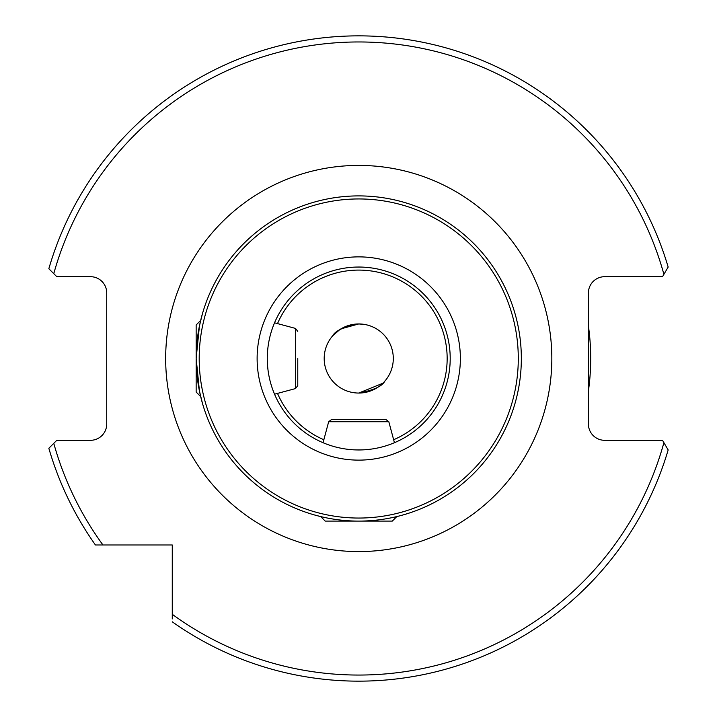 <?xml version="1.0" encoding="UTF-8"?>
<svg xmlns="http://www.w3.org/2000/svg" width="717" height="717" viewBox="0 0 717 717"><rect width="100%" height="100%" fill="white"/><g stroke="black" fill="none" stroke-linecap="round" stroke-linejoin="round"><path stroke-width="1.08" d="M202.382 313.921L199.434 325.975L196.153 358.357L199.425 390.953L202.382 403.079L200.661 396.555L196.153 392.038L196.153 324.962L200.661 320.445M396.797 516.581L392.28 521.098L325.213 521.098L320.696 516.581L314.163 514.869M358.742 518.05A159.55 159.55 0 0 0 518.292 358.5A159.55 159.55 0 0 0 358.742 198.95A159.55 159.55 0 0 0 199.201 358.5A159.55 159.55 0 0 0 358.742 518.05M358.742 521.098A162.598 162.598 0 0 0 521.34 358.5A162.598 162.598 0 0 0 358.742 195.902A162.598 162.598 0 0 0 196.153 358.5A162.598 162.598 0 0 0 358.742 521.098M358.742 449.962A91.462 91.462 0 0 0 450.204 358.5A91.462 91.462 0 0 0 358.742 267.038A91.462 91.462 0 0 0 267.289 358.5A91.462 91.462 0 0 0 358.742 449.962A91.462 91.462 0 0 1 267.289 358.5A91.462 91.462 0 0 1 358.742 267.038M353.32 392.62L354.79 392.826M339.831 329.587L332.652 335.843C335.359 330.68 344.061 326.71 358.742 323.95A34.55 34.55 0 0 0 324.192 358.5A34.55 34.55 0 0 0 358.742 393.05L382.86 383.245M384.832 381.157C382.134 386.32 373.44 390.281 358.742 393.05A34.55 34.55 0 0 0 393.292 358.5A34.55 34.55 0 0 0 358.742 323.95L364.173 324.38L358.742 323.95L341.014 328.843M588.415 390.989A231.95 231.95 0 0 0 588.415 326.011M172.268 614.299A316.555 316.555 0 0 0 663.906 442.658L668.163 449.944A322.65 322.65 0 0 1 172.268 621.809A322.65 322.65 0 0 0 668.163 449.944L662.526 440.31L604.673 440.31A16.258 16.258 0 0 1 588.415 424.043L588.415 292.957A16.258 16.258 0 0 1 604.673 276.69L662.526 276.69L668.163 267.056A322.65 322.65 0 0 0 48.837 268.732L56.795 276.69L90.459 276.69A16.258 16.258 0 0 1 106.725 292.957L106.725 424.043A16.258 16.258 0 0 1 90.459 440.31L56.795 440.31L48.837 448.268A322.65 322.65 0 0 0 95.442 544.974L172.268 544.974L172.268 618.923M102.943 544.974A316.555 316.555 0 0 1 53.775 443.33L48.837 448.268A322.65 322.65 0 0 0 95.442 544.974M668.163 267.056A322.65 322.65 0 0 0 48.837 268.732L53.775 273.67A316.555 316.555 0 0 1 663.906 274.342M358.706 419.472L385.88 419.472L331.613 419.472L328.673 421.73L323.053 442.703M297.77 358.464L297.77 385.629L297.77 358.464M165.663 358.5A193.079 193.079 0 0 1 358.742 165.421A193.079 193.079 0 0 1 551.83 358.5A193.079 193.079 0 0 1 358.742 551.579A193.079 193.079 0 0 1 165.663 358.5M393.642 439.736A88.415 88.415 0 0 0 358.742 270.085A88.415 88.415 0 0 0 277.515 323.6M277.515 393.4A88.415 88.415 0 0 0 323.842 439.736M358.742 460.126A101.626 101.626 0 0 0 460.368 358.5A101.626 101.626 0 0 0 358.742 256.874A101.626 101.626 0 0 0 257.125 358.5A101.626 101.626 0 0 0 358.742 460.126M385.88 419.472L388.82 421.73L328.673 421.73M297.77 385.629L295.512 388.578L295.512 328.422L274.539 322.802M388.82 421.73L394.44 442.703M295.512 388.578L274.539 394.198M295.512 328.422L297.77 331.371"/></g></svg>
